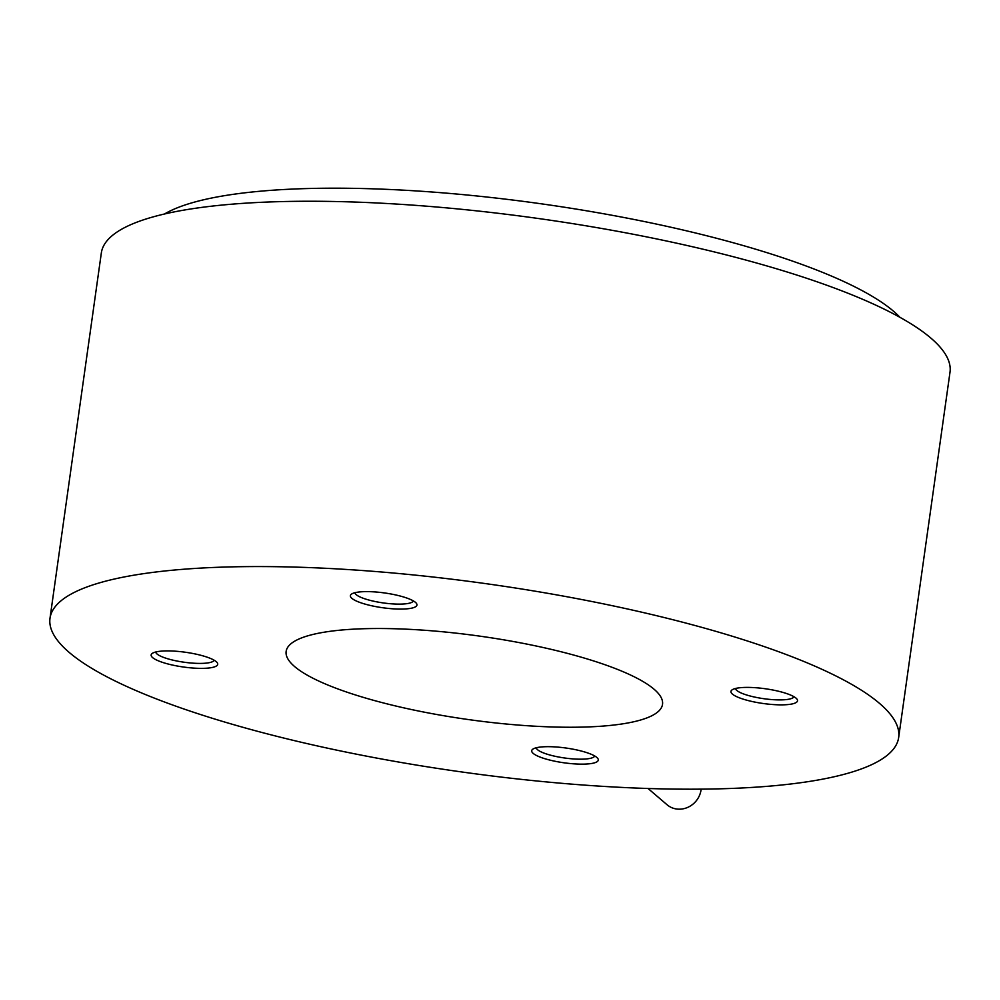 <?xml version="1.0" encoding="UTF-8"?>
<svg xmlns="http://www.w3.org/2000/svg" width="1000" height="1000" viewBox="0 0 1000 1000"><rect width="100%" height="100%" fill="white"/><g stroke="black" fill="none" stroke-linecap="round" stroke-linejoin="round"><path stroke-width="1.5" d="M648.05 788.5L667.075 804.762A21.288 19.613 -49.5 0 0 678.025 809.15A21.288 19.613 -49.5 0 0 701.137 789.15M793.962 696.712A29.575 6.55 8 0 1 773.525 699.7A29.575 6.55 8 0 1 735.487 688.487M413.387 600.938A29.575 6.55 8 0 1 387.337 603.438A29.575 6.55 8 0 1 356.238 594.688A29.575 6.55 8 0 1 354.913 592.712M214.163 660.225A29.575 6.55 8 0 1 193.725 663.213A29.575 6.55 8 0 1 155.688 652M594.738 756A29.575 6.55 8 0 1 568.675 758.5A29.575 6.55 8 0 1 537.587 749.75A29.575 6.55 8 0 1 536.263 747.775M530.538 725.938A190.05 42.1 8 0 1 286.137 651.438A190.05 42.1 8 0 1 418.125 629.825A190.05 42.1 8 0 1 662.525 704.338A190.05 42.1 8 0 1 530.538 725.938M774.175 704.625A33.612 7.45 8 0 1 741.188 698.475A33.612 7.45 8 0 1 732.038 689.9A33.612 7.45 8 0 1 754.287 687.625A33.612 7.45 8 0 1 796.888 699.013A33.612 7.45 8 0 1 774.175 704.625M415.45 602.35A33.612 7.45 8 0 1 416.312 603.237A33.612 7.45 8 0 1 391.912 608.737A33.612 7.45 8 0 1 351.875 598.35A33.612 7.45 8 0 1 351.475 594.125A33.612 7.45 8 0 1 382.95 592.737A33.612 7.45 8 0 1 415.45 602.35M174.488 651.137A33.612 7.45 8 0 1 217.087 662.525A33.612 7.45 8 0 1 194.375 668.138A33.612 7.45 8 0 1 161.388 661.988A33.612 7.45 8 0 1 152.25 653.413A33.612 7.45 8 0 1 174.488 651.137M533.212 753.413A33.612 7.45 8 0 1 532.812 749.175A33.612 7.45 8 0 1 564.288 747.8A33.612 7.45 8 0 1 596.788 757.412A33.612 7.45 8 0 1 597.65 758.288A33.612 7.45 8 0 1 573.263 763.8A33.612 7.45 8 0 1 533.212 753.413M601.062 786.237A428.5 94.925 8 0 1 50 618.25A428.5 94.925 8 0 1 347.6 569.525A428.5 94.925 8 0 1 898.662 737.513A428.5 94.925 8 0 1 601.062 786.237M50 618.25L101.337 252.938A428.5 94.925 8 0 1 398.938 204.213A428.5 94.925 8 0 1 950 372.212L898.662 737.513M164.488 214A385.475 85.388 8 0 1 415.075 190.85A385.475 85.388 8 0 1 900.037 317.375"/></g></svg>
